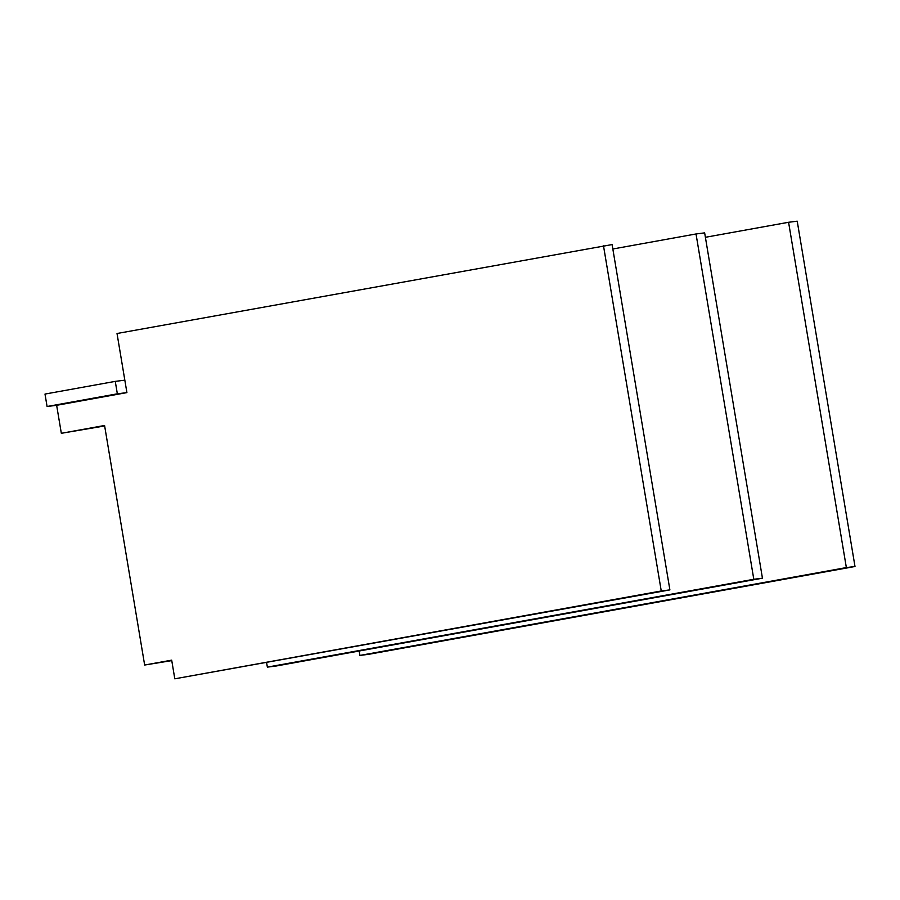 <?xml version="1.0" encoding="UTF-8"?>
<svg xmlns="http://www.w3.org/2000/svg" width="900" height="900" viewBox="0 0 900 900"><rect width="100%" height="100%" fill="white"/><g stroke="black" fill="none" stroke-linecap="round" stroke-linejoin="round"><path stroke-width="1.35" d="M612.844 248.996L696.026 233.966L753.806 579.285L762.446 578.194L275.996 666.034L267.356 667.125L266.625 662.704M753.806 579.285L267.356 667.125M696.026 233.966L704.655 232.875L762.446 578.194M705.398 237.296L788.58 222.278L846.36 567.585L855 566.494L368.55 654.334L359.91 655.425L359.179 651.004M846.36 567.585L359.91 655.425M788.58 222.278L797.22 221.186L855 566.494M603.472 245.666L661.252 590.985L669.893 589.894L174.803 678.814L171.686 660.15L144.653 665.033L104.569 425.486L61.335 433.305L56.644 405.304L126.911 392.614L117.022 333.506L612.101 244.575L669.893 589.894M661.252 590.985L174.803 678.814M171.754 660.611L144.653 665.033M104.647 425.947L61.335 433.305M47.081 406.507L45 394.065L115.267 381.375L117.349 393.817L47.081 406.507L56.644 405.304M126.911 392.614L117.349 393.817M124.83 380.171L115.267 381.375"/></g></svg>
